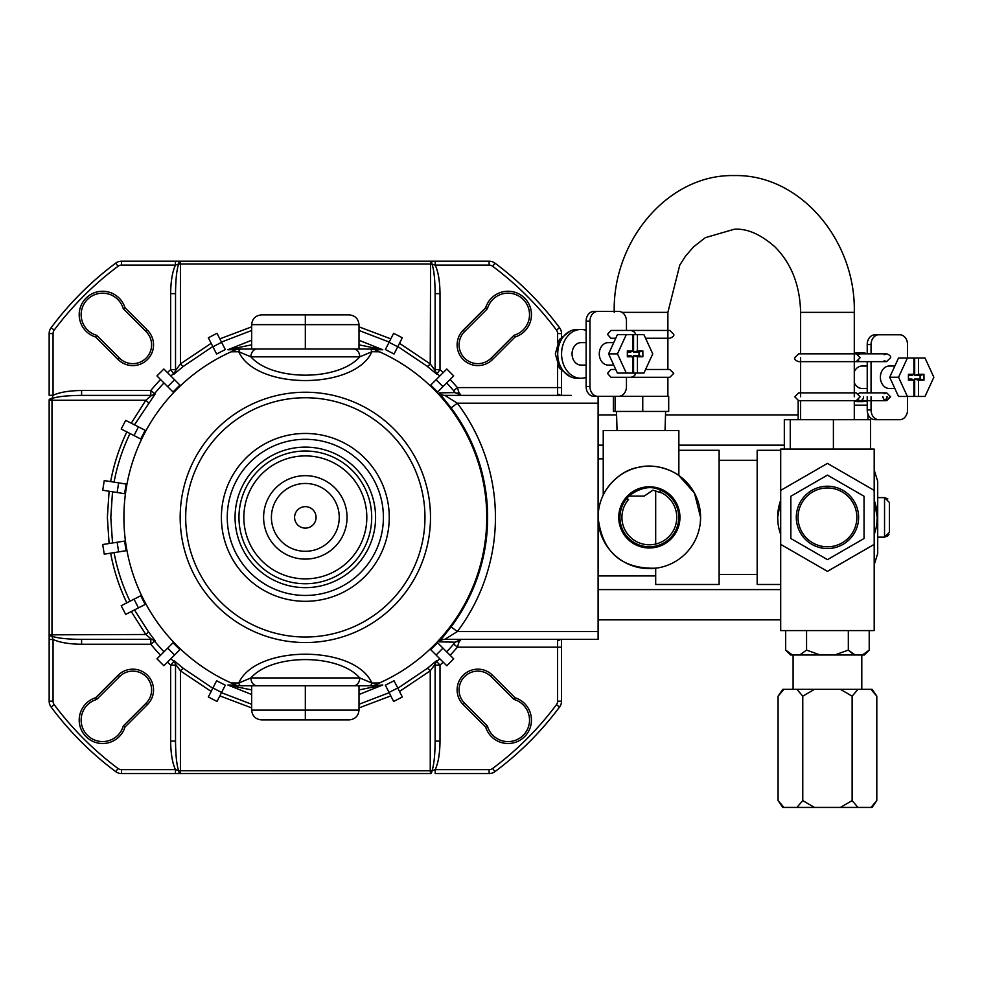 <?xml version="1.0" encoding="UTF-8"?>
<svg xmlns="http://www.w3.org/2000/svg" width="983" height="983" viewBox="0 0 983 983"><rect width="100%" height="100%" fill="white"/><g stroke="black" fill="none" stroke-linecap="round" stroke-linejoin="round"><path stroke-width="1.47" d="M430.738 649.689L436.071 655.022L442.977 648.129L453.704 658.843L446.798 665.749L436.071 655.022L442.977 648.129L437.632 642.784L430.738 649.689M437.632 391.971L442.977 386.638L436.071 379.733L446.798 369.018L453.704 375.911L442.977 386.638L436.071 379.733L430.738 385.078L437.632 391.971M179.926 385.078L174.581 379.733L167.688 386.638L156.961 375.911L163.866 369.018L174.581 379.733L167.688 386.638L173.02 391.971L179.926 385.078M145.177 430.308L138.456 426.88L134.02 435.567L121.204 429.043L125.677 420.368L138.456 426.88L134.02 435.567L140.741 438.996L145.177 430.308M126.107 484.054L118.648 482.874L117.124 492.508L102.711 490.234L104.259 480.589L118.648 482.874L117.124 492.508L124.583 493.699L126.107 484.054M124.583 541.068L117.124 542.247L118.648 551.893L104.259 554.166L102.711 544.533L117.124 542.247L118.648 551.893L126.107 550.713L124.583 541.068M140.741 595.759L134.02 599.188L138.456 607.887L125.677 614.4L121.204 605.725L134.02 599.188L138.456 607.887L145.177 604.459L140.741 595.759M173.02 642.784L167.688 648.129L174.581 655.022L163.866 665.749L156.961 658.843L167.688 648.129L174.581 655.022L179.926 649.689L173.02 642.784M394.048 680.764L402.317 696.984L393.642 701.469L389.047 692.437L397.746 688.002L389.047 692.437L385.361 685.188L394.048 680.764M385.361 349.567L393.642 333.298L402.317 337.771L397.746 346.753L389.047 342.33L397.746 346.753L394.048 354.003L385.361 349.567M216.604 354.003L208.335 337.771L217.01 333.298L221.617 342.33L212.918 346.753L221.617 342.33L225.304 349.567L216.604 354.003M225.304 685.188L217.01 701.469L208.335 696.984L212.918 688.002L221.617 692.437L212.918 688.002L216.604 680.764L225.304 685.188M655.686 490.701L655.686 544.066M700.351 522.268L700.584 517.377A51.239 51.239 0 0 1 649.345 568.616A51.239 51.239 0 0 1 598.106 517.377A51.239 51.239 0 0 1 649.345 466.151A51.239 51.239 0 0 1 700.584 517.377L694.453 493.097L678.86 475.502C679.253 475.281 659.79 461.887 638.151 467.38C617.152 470.955 604.115 491.709 603.23 495.051L603.23 430.529L678.86 430.529L678.86 475.502L676.648 474.027M719.126 450.288L678.86 450.288L719.126 450.288L719.126 584.48L655.686 584.48L655.686 568.223C621.293 568.948 602.1 551.991 598.106 517.377L598.573 510.521M874.194 534.469A49.777 49.777 0 0 0 877.217 517.377L876.897 523.079M778.008 523.153L777.676 517.377L780.699 500.286A49.777 49.777 0 0 0 780.699 534.469M874.194 470.095L877.708 481.277L874.194 470.095L877.708 481.277L877.708 553.49L874.194 564.66M889.418 517.377L889.418 532.27L889.418 502.497L889.418 517.377L889.418 502.497L884.54 497.619L887.821 498.885M628.702 496.108C640.375 487.445 650.881 485.418 660.183 490.05L660.183 492.188A27.426 27.426 0 0 1 673.306 530.709A27.426 27.426 0 0 1 633.666 539.876A27.426 27.426 0 0 1 628.542 499.511L626.712 498.602L628.702 496.108L644.209 496.108L652.859 490.185L661.842 492.974M626.712 498.602A29.404 29.404 0 0 0 649.345 546.794A29.404 29.404 0 0 0 660.183 490.05M679.953 517.377A30.608 30.608 0 0 0 649.345 486.782A30.608 30.608 0 0 0 618.737 517.377A30.608 30.608 0 0 0 649.345 547.986A30.608 30.608 0 0 0 679.953 517.377M867.952 414.064L867.952 419.692M798.171 400.634L798.171 419.692M874.194 500.298L877.217 517.377A49.777 49.777 0 0 0 874.194 500.298M757.18 450.288L780.699 450.288L757.18 450.288L757.18 584.48L780.699 584.48M655.686 568.113L651.778 568.727L655.686 568.113M261.417 719.888C255.531 719.261 252.275 716.017 251.66 710.131C252.275 716.017 255.531 719.261 261.417 719.888L349.248 719.888L305.332 719.888L305.332 710.131L359.004 710.131L359.004 685.729L305.701 685.729L353.634 685.729A7.803 6.107 90 0 0 359.741 677.926L371.906 683.038L379.487 682.964A181.425 181.425 0 0 0 379.487 351.803L371.906 351.717C355.096 390.079 255.727 390.226 238.746 351.717L231.177 351.803A181.425 181.425 0 0 0 231.177 682.964L238.746 683.038A7.803 2.728 90 0 0 240.81 685.729L257.03 685.729A7.803 6.107 90 0 1 250.923 677.926L359.741 677.926C338.447 653.523 272.34 653.449 250.923 677.926L238.746 683.038C255.568 644.688 354.924 644.541 371.906 683.038A7.803 2.728 90 0 1 369.854 685.729L382.805 685.004L359.004 694.514M439.143 392.893L451.086 407.884L457.328 403.202A190.112 190.112 0 0 1 457.328 631.565L598.106 631.565L598.106 403.202L457.328 403.202L444.857 395.387A7.803 7.803 90 0 1 439.143 392.893L455.19 392.573L453.679 390.755A195.039 195.039 0 0 0 446.651 382.952M561.514 336.714L561.514 333.581A9.756 9.756 0 0 0 559.573 327.744A317.177 317.177 0 0 0 494.965 263.137A9.756 9.756 0 0 0 489.129 261.195L489.129 265.103L435.223 265.103C438.283 271.775 439.88 281.298 440.003 293.647L440.003 369.633L436.71 374.179L427.187 366.278L397.857 346.532M359.004 326.848L390.816 338.865L389.182 342.059L359.004 330.485M251.66 330.485L221.482 342.059M212.795 346.532L183.477 366.278L173.954 374.179L170.649 369.633L170.649 293.647C170.784 281.298 172.369 271.775 175.441 265.103L175.441 261.195L489.129 261.195A9.756 9.756 0 0 1 494.965 263.137A317.177 317.177 0 0 1 559.573 327.744L556.439 330.079A5.861 5.861 0 0 1 557.607 333.581L561.514 333.581M164.001 382.952A195.039 195.039 0 0 0 154.589 393.605L155.412 393.618L134.474 424.853M130.014 433.528C122.543 448.998 117.223 465.205 114.065 482.149M112.517 491.783L110.809 517.377L112.517 542.985L109.101 543.525L107.368 517.377L109.101 491.242M231.177 351.803L236.141 349.629L227.847 349.764L251.66 340.253M359.004 340.253L382.805 349.764L374.523 349.629L379.487 351.803M227.257 517.377A78.075 78.075 0 0 1 305.332 439.303A78.075 78.075 0 0 1 383.407 517.377A78.075 78.075 0 0 1 305.332 595.452A78.075 78.075 0 0 1 227.257 517.377A78.075 78.075 0 0 1 305.332 439.303A78.075 78.075 0 0 1 383.407 517.377A78.075 78.075 0 0 1 305.332 595.452A78.075 78.075 0 0 1 227.257 517.377A78.075 78.075 0 0 0 305.332 595.452A78.075 78.075 0 0 0 383.407 517.377A78.075 78.075 0 0 1 305.332 595.452A78.075 78.075 0 0 1 227.257 517.377M371.697 517.377A66.365 66.365 0 0 1 305.332 583.742A66.365 66.365 0 0 1 238.967 517.377A66.365 66.365 0 0 1 305.332 451.013A66.365 66.365 0 0 1 371.697 517.377A66.365 66.365 0 0 1 305.332 583.742A66.365 66.365 0 0 1 238.967 517.377M347.048 517.377A41.716 41.716 0 0 1 305.332 559.106A41.716 41.716 0 0 1 263.604 517.377A41.716 41.716 0 0 1 305.332 475.661A41.716 41.716 0 0 1 347.048 517.377A41.716 41.716 0 0 1 305.332 559.106A41.716 41.716 0 0 1 263.604 517.377M529.518 314.671A21.466 21.466 0 0 0 487.408 308.736L464.566 331.578A18.788 18.788 0 0 0 464.566 358.144A18.788 18.788 0 0 0 491.131 358.144L513.974 335.301A21.466 21.466 0 0 0 529.518 314.671A21.466 21.466 0 0 1 513.974 335.301A21.466 21.466 0 0 0 529.518 314.671M485.676 307.704A23.42 23.42 0 0 1 531.459 314.671A23.42 23.42 0 0 1 515.006 337.034L492.52 359.52L491.131 358.144A18.788 18.788 0 0 1 464.566 358.144A18.788 18.788 0 0 1 464.566 331.578L463.19 330.202L485.676 307.704L487.408 308.736M118.144 359.52L119.521 358.144A18.788 18.788 0 0 0 151.591 344.861A18.788 18.788 0 0 0 146.098 331.578L123.256 308.736A21.466 21.466 0 0 0 87.438 299.483A21.466 21.466 0 0 0 96.678 335.301L119.521 358.144A18.788 18.788 0 0 0 151.591 344.861A18.788 18.788 0 0 0 146.098 331.578L147.475 330.202A20.741 20.741 0 0 1 140.741 364.017A20.741 20.741 0 0 1 118.144 359.52L95.658 337.034L96.678 335.301A21.466 21.466 0 0 1 87.438 299.483A21.466 21.466 0 0 1 123.256 308.736L124.976 307.704L147.475 330.202M485.676 727.064L487.408 726.032A21.466 21.466 0 0 0 529.518 720.097A21.466 21.466 0 0 0 513.974 699.454L515.006 697.733A23.42 23.42 0 0 1 511.565 743.246A23.42 23.42 0 0 1 485.676 727.064L463.19 704.565L464.566 703.189L487.408 726.032A21.466 21.466 0 0 0 529.518 720.097A21.466 21.466 0 0 0 513.974 699.454L491.131 676.623A18.788 18.788 0 0 0 464.566 676.623A18.788 18.788 0 0 0 464.566 703.189A18.788 18.788 0 0 1 464.566 676.623A18.788 18.788 0 0 1 491.131 676.623L492.52 675.235L515.006 697.733M151.591 689.906A18.788 18.788 0 0 0 119.521 676.623L96.678 699.454A21.466 21.466 0 0 0 87.438 735.272A21.466 21.466 0 0 0 123.256 726.032A21.466 21.466 0 0 1 87.438 735.272A21.466 21.466 0 0 1 96.678 699.454A21.466 21.466 0 0 0 87.438 735.272A21.466 21.466 0 0 0 123.256 726.032L146.098 703.189A18.788 18.788 0 0 0 151.591 689.906A18.788 18.788 0 0 1 146.098 703.189L147.475 704.565L124.976 727.064L123.256 726.032M446.651 651.803A195.039 195.039 0 0 0 453.679 644.012L455.19 642.182L439.143 641.862L451.086 626.871L457.328 631.565L444.857 639.368L598.106 639.368L598.106 631.565M173.954 374.179A4.878 4.878 180 0 0 175.527 370.579L175.527 293.647L170.649 293.647M183.477 366.278A4.878 0.934 50.8 0 1 180.417 363.919L175.527 370.579M440.003 293.647L435.125 293.647C435.014 279.639 433.97 269.76 432.004 264.034A3.907 1.462 -90 0 0 430.603 261.195L435.223 261.195L435.223 265.103L430.247 263.96L180.417 263.96L180.417 363.919L211.161 343.3M443.198 662.161A199.918 199.918 0 0 1 440.003 665.135L440.003 741.108C439.88 753.47 438.283 762.98 435.223 769.652L435.223 773.56L489.129 773.56A9.756 9.756 0 0 0 494.965 771.63A317.177 317.177 0 0 0 559.573 707.01A9.756 9.756 0 0 0 561.514 701.174L557.607 701.174L557.607 640.449A3.907 3.367 -0 0 0 560.47 639.368M557.607 640.449L559.069 639.368M399.503 343.3L430.247 363.919L430.603 261.195M121.536 261.195L121.536 265.103A5.861 5.861 0 0 0 118.034 266.27L115.699 263.137A317.177 317.177 0 0 0 51.091 327.744A9.756 9.756 0 0 0 49.15 333.581L53.057 333.581L53.057 395.289L49.15 395.289L49.15 333.581A9.756 9.756 0 0 1 51.091 327.744A317.177 317.177 0 0 1 115.699 263.137A9.756 9.756 0 0 1 121.536 261.195L180.417 261.195L180.417 263.96L178.648 264.034A3.907 1.462 -90 0 1 180.061 261.195M175.527 293.647C175.65 279.639 176.682 269.76 178.648 264.034L175.441 265.103L121.536 265.103M167.454 372.606A199.918 199.918 0 0 1 170.649 369.633L175.527 369.633A4.878 4.878 0 0 1 173.942 373.233A195.039 195.039 0 0 0 170.907 376.059M131.255 423.206L145.816 400.265L151.652 395.387L81.601 395.387L81.601 390.509L150.817 390.509L150.817 395.387A4.878 4.878 -90 0 0 154.589 393.605L150.817 390.509A199.918 199.918 0 0 1 160.561 379.512M170.907 658.708A195.039 195.039 0 0 0 173.942 661.534L173.954 660.588L183.477 668.477A4.878 0.934 -50.8 0 0 180.417 670.836L180.417 773.56L121.536 773.56A9.756 9.756 0 0 1 115.699 771.63A317.177 317.177 0 0 1 51.091 707.01A9.756 9.756 0 0 1 49.15 701.174L49.15 399.921A3.907 1.462 180 0 1 51.988 398.508L51.988 636.247A3.907 1.462 180 0 1 49.15 634.846L145.816 634.49L151.652 639.368L81.601 639.368L81.601 644.246C69.24 644.123 59.73 642.526 53.057 639.466L49.15 639.466M173.954 660.588A4.878 4.878 180 0 1 175.527 664.176L180.417 670.836L211.161 691.454M183.477 668.477L212.795 688.235M251.66 707.907L219.848 695.89M221.482 692.696L251.66 704.27M390.816 695.89L359.004 707.907M359.004 704.27L389.182 692.696M397.857 688.235L427.187 668.477A4.878 0.934 -129.2 0 1 430.247 670.836L399.503 691.454M427.187 668.477L436.71 660.588A4.878 4.878 0 0 0 435.125 664.176L435.125 741.108L440.003 741.108M175.527 664.176L175.527 741.108C175.65 755.128 176.682 764.995 178.648 770.733L430.247 770.807L430.247 670.836L435.125 664.176M436.71 660.588L436.722 661.534A195.039 195.039 0 0 0 439.757 658.708M435.125 665.135A4.878 4.878 180 0 1 436.722 661.534L440.003 665.135L435.125 665.135M435.125 293.647L435.125 370.579L430.247 363.919A4.878 0.934 -50.8 0 1 427.187 366.278M435.125 370.579A4.878 4.878 180 0 0 436.71 374.179M439.757 376.059A195.039 195.039 0 0 0 436.722 373.233A4.878 4.878 0 0 1 435.125 369.633L440.003 369.633A199.918 199.918 0 0 1 443.198 372.606M450.103 379.512A199.918 199.918 0 0 1 457.39 387.585L453.679 390.755M458.938 392.573L461.101 395.387L559.069 395.387L557.607 394.306L557.607 387.585L457.39 387.585L458.938 392.573A4.878 2.654 -38.7 0 1 455.19 392.573L461.101 395.387L444.857 395.387L571.27 395.387M598.106 396.321L598.106 403.202M439.143 641.862A7.803 7.803 90 0 1 444.857 639.368M458.938 642.182A4.878 2.654 -141.3 0 0 455.19 642.182L461.101 639.368L458.938 642.182L457.39 647.183A199.918 199.918 0 0 1 450.103 655.256M453.679 644.012L457.39 647.183L561.514 647.183L561.514 701.174A9.756 9.756 0 0 1 559.573 707.01A317.177 317.177 0 0 1 494.965 771.63L492.63 768.497A5.861 5.861 0 0 1 489.129 769.652L489.129 773.56M489.129 769.652L435.223 769.652L432.004 770.733A3.907 1.462 90 0 1 430.603 773.56L430.247 770.807L432.004 770.733C433.97 764.995 435.014 755.128 435.125 741.108M49.15 701.174L53.057 701.174A5.861 5.861 0 0 0 54.212 704.676L51.091 707.01A317.177 317.177 0 0 0 115.699 771.63A9.756 9.756 0 0 0 121.536 773.56L121.536 769.652L175.441 769.652L178.648 770.733A3.907 1.462 90 0 0 180.061 773.56L430.603 773.56M175.527 741.108L170.649 741.108C170.784 753.47 172.369 762.98 175.441 769.652L175.441 773.56L180.061 773.56M170.649 741.108L170.649 665.135L173.942 661.534A4.878 4.878 180 0 1 175.527 665.135L170.649 665.135A199.918 199.918 0 0 1 167.454 662.161M160.561 655.256A199.918 199.918 0 0 1 150.817 644.246L154.589 641.162A195.039 195.039 0 0 0 164.001 651.803M81.601 639.368C67.581 639.257 57.714 638.213 51.988 636.247L53.057 639.466L53.057 701.174M151.652 639.368A4.878 4.878 -90 0 1 155.412 641.149L154.589 641.162A4.878 4.878 -90 0 0 150.817 639.368L150.817 644.246L81.601 644.246M148.322 631.627L134.474 609.915L131.255 611.549L145.816 634.49A4.878 0.872 143.6 0 0 148.322 631.627L155.412 641.149M126.819 602.862C119.226 587.011 113.831 570.447 110.637 553.159M114.065 552.618C117.247 569.624 122.568 585.831 130.014 601.24M110.637 481.609C113.831 464.32 119.226 447.756 126.819 431.906M49.15 400.265L145.816 400.265A4.878 0.872 -143.6 0 1 148.322 403.141M151.652 395.387A4.878 4.878 90 0 0 155.412 393.618M81.601 395.387C67.581 395.498 57.714 396.542 51.988 398.508L53.057 395.289C59.73 392.229 69.24 390.632 81.601 390.509M124.976 727.064A23.42 23.42 0 0 1 86.062 736.66A23.42 23.42 0 0 1 95.658 697.733L96.678 699.454M561.514 639.368L561.514 647.183M557.607 394.306A3.907 3.367 -0 0 1 560.47 395.387M561.514 371.021L561.514 395.387M515.006 337.034L513.974 335.301M219.848 338.865L251.66 326.848M373.147 349.039A7.803 7.79 90 0 1 376.182 349.653A7.803 7.79 -90 0 0 373.122 349.039L359.004 349.039L359.004 324.636C358.39 318.75 355.133 315.494 349.248 314.879L305.332 314.879L305.332 324.636L251.66 324.636C252.275 318.75 255.531 315.494 261.417 314.879C255.531 315.494 252.275 318.75 251.66 324.636L251.66 349.039L231.128 349.039L251.66 344.824M382.805 349.764A7.803 7.79 90 0 0 379.536 349.039L359.004 344.824M294.593 517.377A10.739 10.739 0 0 0 305.332 528.117A10.739 10.739 0 0 0 316.071 517.377A10.739 10.739 0 0 0 305.332 506.65A10.739 10.739 0 0 0 294.593 517.377M236.141 349.629L240.81 349.039A7.803 2.728 -90 0 0 238.746 351.717L250.923 356.841C272.217 381.244 338.324 381.306 359.741 356.841A7.803 6.107 -90 0 0 353.634 349.039L373.122 349.039M227.847 349.764A7.803 7.79 90 0 1 231.128 349.039L305.332 349.039L305.332 324.636L359.004 324.636C358.39 318.75 355.133 315.494 349.248 314.879L261.417 314.879M237.542 349.039A7.803 7.79 90 0 0 234.507 349.653A7.803 7.79 90 0 1 237.517 349.039L237.542 349.039M240.81 685.729L251.66 685.729L251.66 710.131L305.332 710.131L305.332 685.729L251.66 685.729M359.004 685.729L379.536 685.729L359.004 689.931M231.128 685.729A7.803 7.79 -90 0 1 227.847 685.004L234.482 685.114A7.803 7.79 -90 0 0 237.517 685.729L231.128 685.729L251.66 689.931M382.805 685.004A7.803 7.79 -90 0 1 379.536 685.729L371.697 685.729M373.122 685.729A7.803 7.79 -90 0 0 376.157 685.114L376.182 685.114A7.803 7.79 -90 0 1 373.147 685.729M379.487 682.964L374.523 685.139M359.004 710.131C358.39 716.017 355.133 719.261 349.248 719.888C355.133 719.261 358.39 716.017 359.004 710.131M304.963 685.729L257.03 685.729M353.634 685.729L369.854 685.729M251.66 694.514L227.847 685.004M234.482 685.114L238.967 685.729M236.141 685.139L231.177 682.964M374.523 349.629L371.697 349.039M251.66 349.039L257.03 349.039A7.803 6.107 -90 0 0 250.923 356.841L359.741 356.841L371.906 351.717A7.803 2.728 -90 0 0 369.854 349.039M305.332 349.039L359.004 349.039M257.03 349.039L304.963 349.039M305.701 349.039L353.634 349.039M799.744 654.985L820.215 654.985L806.564 650.107L799.744 654.985L790.565 654.985L785.675 650.107L785.675 630.582M874.194 544.373L874.194 630.582L780.699 630.582L780.699 544.373L827.453 571.356L874.194 544.373L874.194 490.394L827.453 463.398L780.699 490.394L780.699 544.373M874.194 490.394L874.194 449.071L780.699 449.071L780.699 490.394M827.453 487.973A29.404 29.404 0 0 0 798.036 517.377A29.404 29.404 0 0 0 827.453 546.794A29.404 29.404 0 0 0 856.857 517.377A29.404 29.404 0 0 0 827.453 487.973M827.453 486.216A31.161 31.161 0 0 0 796.291 517.377A31.161 31.161 0 0 0 827.453 548.539A31.161 31.161 0 0 0 858.614 517.377A31.161 31.161 0 0 0 827.453 486.216M780.907 804.34L783.942 807.424L782.775 807.424L778.094 800.592L778.094 696.173L783.942 689.341L782.775 689.341L778.094 696.173M872.118 689.341L876.811 696.173L870.963 689.341L872.118 689.341M873.985 692.425L870.963 689.341L857.975 689.341L852.126 696.173L852.126 800.592L840.428 807.424L783.942 807.424L778.094 800.592M876.811 800.592L870.963 807.424L872.118 807.424L876.811 800.592L876.811 696.173M870.963 807.424L857.975 807.424L852.126 800.592M857.975 689.341L840.428 689.341L852.126 696.173M827.453 475.121L790.848 496.255L790.848 538.512L827.453 559.634L864.045 538.512L864.045 496.255L827.453 475.121M784.323 449.071L784.323 419.692L870.582 419.692L870.582 449.071M833.4 419.692L833.4 449.071M790.271 419.692L790.271 449.071M806.564 650.107L806.564 630.582M792.507 654.985L785.675 650.107M862.398 654.985L864.34 654.985L869.218 650.107L862.398 654.985L855.161 654.985L848.329 650.107L851.966 653.228M869.218 650.107L869.218 630.582M855.161 654.985L834.69 654.985L848.329 650.107L848.329 630.582M834.69 654.985L820.215 654.985M783.942 689.341L840.428 689.341M796.918 689.341L802.767 696.173L814.465 689.341M814.465 807.424L802.767 800.592L796.918 807.424M802.767 800.592L802.767 696.173M857.975 807.424L840.428 807.424M613.392 396.321L613.392 411.447L615.1 411.447L615.1 396.321L668.698 396.321L668.698 411.447L642.759 411.447L642.759 396.321M615.1 411.447L642.759 411.447M858.564 360.872A3.907 3.109 90 0 0 860.408 361.633L854.288 361.633L856.242 361.633L860.137 357.726L856.242 353.819L798.663 353.819L800.617 353.819L800.617 312.348L854.288 312.348L854.288 396.763M894.837 388.469L889.308 388.469A11.218 8.921 -90 0 1 880.387 377.251A11.218 8.921 -90 0 1 889.308 366.02L894.837 366.02M867.227 388.469L862.079 388.469A11.218 8.921 90 0 1 854.288 382.719M867.227 366.02L862.079 366.02A11.218 8.921 90 0 0 854.288 371.771M856.648 353.819A24.403 19.402 -90 0 1 862.079 352.848A24.403 19.402 -90 0 1 867.227 353.72M867.227 400.769A24.403 19.402 -90 0 1 862.079 401.642L858.233 401.642A24.403 19.402 -90 0 1 854.288 401.138M862.079 352.848L858.233 352.848A24.403 19.402 -90 0 0 854.288 353.352M882.869 397.759A3.907 3.109 90 0 0 882.967 396.763M862.079 401.642A24.403 19.402 -90 0 1 856.648 400.671M923.676 380.089L923.971 379.438M918.54 396.456L914.682 396.456L914.682 379.045L918.54 380.175L918.54 396.456L925.028 396.456L933.85 377.251L925.028 358.033L918.54 358.033L918.54 374.314L914.682 375.445L914.682 358.033L918.54 358.033M923.971 375.051L923.676 374.4M898.56 377.251L889.689 377.251L898.511 396.456L913.883 396.456L913.883 380.175L908.439 380.175L908.439 374.314L913.883 374.314L913.883 358.033L907.383 358.033L898.56 377.251L907.383 396.456M907.383 358.033L898.511 358.033L889.689 377.251M913.883 374.314L911.819 375.445L908.439 375.445M908.439 379.045L911.819 379.045L913.883 380.175M914.682 379.045L920.113 379.045L920.113 375.445L923.971 374.314L918.54 374.314M920.113 375.445L914.682 375.445M918.54 380.175L923.971 380.175L923.971 374.314M920.113 379.045L923.971 380.175M913.883 358.033L914.682 358.033M914.682 396.456L913.883 396.456M871.061 353.819L871.061 344.554A9.756 7.766 -90 0 1 878.827 334.798L899.789 334.798A9.756 7.766 -90 0 1 907.555 344.554L907.555 358.033M907.555 396.456L907.555 409.936A9.756 7.766 -90 0 1 899.789 419.692L878.827 419.692A9.756 7.766 -90 0 1 871.061 409.936L871.061 396.763M867.227 396.763L867.227 409.936A9.756 7.766 -90 0 0 874.981 419.692L878.827 419.692M871.061 392.856L871.061 361.633M867.227 392.856L867.227 361.633M867.227 353.819L867.227 344.554A9.756 7.766 -90 0 1 874.981 334.798L878.827 334.798M882.722 396.763L884.172 399.749L886.568 400.671L890.045 396.763M885.327 400.437L887.379 396.763M635.092 334.65L635.104 334.343C635.669 332.991 634.367 331.689 631.197 330.448L610.947 330.448L607.469 334.343L610.947 338.25L615.763 338.25M635.092 373.073L635.104 373.38C635.583 374.953 634.281 376.256 631.197 377.288L610.947 377.288L607.469 373.38L610.947 369.485L615.763 369.485M586.126 342.637L580.978 342.637A11.218 8.921 90 0 0 572.057 353.868A11.218 8.921 90 0 0 580.978 365.086L586.126 365.086M580.978 378.258A24.403 19.402 -90 0 1 561.576 353.868A24.403 19.402 -90 0 1 580.978 329.465L577.132 329.465A24.403 19.402 -90 0 0 557.73 353.868A24.403 19.402 -90 0 0 577.132 378.258L580.978 378.258A24.403 19.402 -90 0 0 586.126 377.386M613.736 342.637L608.207 342.637A11.218 8.921 -90 0 0 599.274 353.868A11.218 8.921 -90 0 0 608.207 365.086L613.736 365.086M630.717 350.943L630.717 352.061L632.769 350.943L632.769 334.65L617.41 334.65L608.588 353.868L617.41 373.073L633.58 373.073L633.58 355.662L639.011 355.662L642.87 356.792L642.87 350.943L637.439 350.943L637.439 334.65L633.58 334.65L633.58 352.061L637.439 350.943M626.282 334.65L617.459 353.868L608.588 353.868M617.459 353.868L626.282 373.073M633.58 355.662L637.439 356.792L637.439 373.073L643.926 373.073L652.749 353.868L643.926 334.65L637.439 334.65M637.439 356.792L642.87 356.792M639.011 355.662L639.011 352.061L642.87 350.943M637.439 373.073L633.58 373.073M632.769 350.943L627.338 350.943L627.338 356.792L632.769 356.792L632.769 373.073M627.338 355.662L630.717 355.662L632.769 356.792M630.717 352.061L627.338 352.061M639.011 352.061L633.58 352.061M632.769 334.65L633.58 334.65M580.978 329.465A24.403 19.402 -90 0 1 586.126 330.337M626.454 377.288L626.454 386.552A9.756 7.766 -90 0 1 618.688 396.321L597.725 396.321A9.756 7.766 -90 0 1 589.96 386.552L589.96 321.171A9.756 7.766 -90 0 1 597.725 311.414L618.688 311.414A9.756 7.766 -90 0 1 626.454 321.171L626.454 330.448M614.842 311.414L593.879 311.414A9.756 7.766 -90 0 0 586.126 321.171L586.126 386.552A9.756 7.766 -90 0 0 593.879 396.321L597.725 396.321M593.879 311.414L597.725 311.414M888.976 534.31L887.821 535.87L884.54 537.148L889.418 532.27L884.54 537.148L877.708 537.148L884.54 537.148L884.54 497.619L877.708 497.619L884.54 497.619L889.418 502.497M451.086 626.871A182.297 182.297 0 0 0 451.086 407.884M180.172 517.377A125.16 125.16 0 0 1 305.332 392.229A125.16 125.16 0 0 1 430.493 517.377A125.16 125.16 0 0 1 305.332 642.538A125.16 125.16 0 0 1 180.172 517.377M185.689 517.377A119.631 119.631 0 0 0 305.332 637.021A119.631 119.631 0 0 0 424.963 517.377A119.631 119.631 0 0 0 305.332 397.746A119.631 119.631 0 0 0 185.689 517.377M221.396 517.377A83.924 83.924 0 0 1 305.332 433.454A83.924 83.924 0 0 1 389.256 517.377A83.924 83.924 0 0 1 305.332 601.313A83.924 83.924 0 0 1 221.396 517.377M375.592 517.377A70.272 70.272 0 0 1 305.332 587.65A70.272 70.272 0 0 1 235.06 517.377A70.272 70.272 0 0 1 305.332 447.118A70.272 70.272 0 0 1 375.592 517.377M366.819 517.377A61.487 61.487 0 0 1 305.332 578.864A61.487 61.487 0 0 1 243.845 517.377A61.487 61.487 0 0 1 305.332 455.903A61.487 61.487 0 0 1 366.819 517.377M339.246 517.377A33.913 33.913 0 0 1 305.332 551.291A33.913 33.913 0 0 1 271.419 517.377A33.913 33.913 0 0 1 305.332 483.464A33.913 33.913 0 0 1 339.246 517.377M119.521 676.623L118.144 675.235A20.741 20.741 0 0 1 153.545 689.906A20.741 20.741 0 0 1 147.475 704.565M115.699 771.63L118.034 768.497A313.27 313.27 0 0 1 54.212 704.676M121.536 769.652A5.861 5.861 0 0 1 118.034 768.497M95.658 697.733L118.144 675.235M559.573 707.01L556.439 704.676A313.27 313.27 0 0 1 492.63 768.497M557.607 701.174A5.861 5.861 0 0 1 556.439 704.676M463.19 704.565A20.741 20.741 0 0 1 463.19 675.235A20.741 20.741 0 0 1 492.52 675.235M557.607 364.877L557.607 387.585L561.514 387.585M557.607 342.858L557.607 333.581M494.965 263.137L492.63 266.27A313.27 313.27 0 0 1 556.439 330.079M489.129 265.103A5.861 5.861 0 0 1 492.63 266.27M51.091 327.744L54.212 330.079A313.27 313.27 0 0 1 118.034 266.27M53.057 333.581A5.861 5.861 0 0 1 54.212 330.079M95.658 337.034A23.42 23.42 0 0 1 86.062 298.107A23.42 23.42 0 0 1 124.976 307.704M492.52 359.52A20.741 20.741 0 0 1 463.19 359.52A20.741 20.741 0 0 1 463.19 330.202M800.617 312.348C799.941 285.082 791.29 263.174 774.665 246.61C760.338 234.126 746.859 228.339 734.252 229.248L705.29 237.677L693.568 246.868L685.458 256.231L679.781 265.078L667.887 312.348L621.993 312.348M858.564 393.618A3.907 3.109 -90 0 1 860.408 392.856L886.691 392.856L890.586 396.763L886.691 400.671L860.408 400.671A3.907 3.109 -90 0 1 858.564 399.909M885.007 400.302A3.907 3.109 90 0 0 886.801 396.763M886.568 361.633L890.586 357.726C891.151 356.362 889.848 355.072 886.691 353.819L860.408 353.819A3.907 3.109 90 0 0 858.564 354.593M867.227 409.936L871.061 409.936M867.227 344.554L871.061 344.554M863.504 396.763A3.907 3.109 -90 0 1 860.408 400.671M586.126 321.171L589.96 321.171M586.126 386.552L589.96 386.552M757.18 574.477L719.126 574.477M757.18 460.29L719.126 460.29M867.227 405.156L854.288 405.156L867.227 405.156M655.686 575.94L598.106 575.94M655.686 584.48L719.126 584.48M603.23 458.828L598.106 458.828M598.106 619.855L780.699 619.855M598.106 589.603L780.699 589.603M598.106 445.164L603.23 445.164L598.106 445.164M678.86 445.164L784.323 445.164L678.86 445.164M598.106 414.912L616.587 414.912L598.106 414.912M665.503 414.912L798.171 414.912L665.503 414.912M793.097 689.341L793.097 654.985M861.796 689.341L861.796 654.985M854.288 312.348C856.021 240.614 800.113 174.04 734.252 175.576C668.379 174.04 612.483 240.614 614.215 312.348M854.288 392.856L856.242 392.856L860.137 396.763L856.242 400.671L854.288 400.671L854.288 419.692M667.887 312.348L667.887 369.485M667.887 377.288L667.887 396.321M800.617 357.726L800.617 396.763M856.242 400.671L798.663 400.671L800.617 400.671L800.617 419.692M665.036 430.529L665.614 411.447M617.054 430.529L616.488 411.447M886.568 392.856L884.172 393.778M884.172 360.712L886.691 361.633L860.408 361.633M855.063 353.819L856.242 353.819M856.242 361.633L798.663 361.633C795.579 360.601 794.276 359.299 794.755 357.726L798.663 353.819M856.242 392.856L798.663 392.856L794.755 396.763L798.663 400.671M800.617 392.856L798.663 392.856M884.172 354.74L886.568 353.819M884.172 399.749L886.568 400.671M570.115 376.612L559.401 368.22L555.346 353.868L559.401 339.504L570.115 331.124M645.573 369.485L669.841 369.485L673.736 373.38L669.841 377.288L631.197 377.288M631.197 330.448L669.841 330.448L673.736 334.343C674.301 335.707 672.999 337.009 669.841 338.25L645.573 338.25"/></g></svg>
